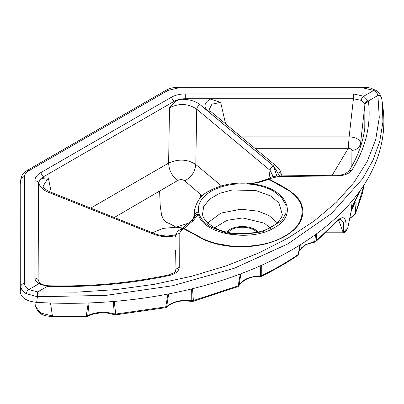 <?xml version="1.0" encoding="UTF-8"?>
<svg xmlns="http://www.w3.org/2000/svg" width="404" height="404" viewBox="0 0 404 404"><rect width="100%" height="100%" fill="white"/><g stroke="black" fill="none" stroke-linecap="round" stroke-linejoin="round"><path stroke-width="0.61" d="M349.485 218.756L354.409 214.978A2.303 2.303 0 0 0 355.419 213.903L364.1 184.815L362.388 193.642L355.535 213.484C356.055 208.737 356.222 204.924 356.035 202.056C355.05 201.157 353.424 204.187 351.172 211.146L347.748 227.997A2.303 1.773 31.9 0 1 347.551 228.573A2.303 2.303 0 0 0 347.869 227.725L350.985 211.994L353.126 205.818L351.864 209.656L353.515 206.535M299.248 250.899L301.864 247.435L304.904 245.319L307.954 243.905L314.666 242.168A2.303 2.303 0 0 0 315.802 241.653L333.421 224.856C341.153 217.332 338.956 220.402 340.123 219.367L340.658 219.261L343.632 222.402L343.587 232.356L343.587 231.901L345.728 231.144L345.774 230.785C347.162 215.973 343.158 213.751 333.749 224.119L316.206 240.84L316.509 233.81M325.674 232.78L343.587 232.78A2.303 2.303 0 0 0 345.511 231.744A2.303 1.757 -146.5 0 0 345.728 231.144L345.774 230.785L343.632 231.542L343.587 231.901L345.728 231.144L347.748 227.997A2.303 1.773 31.9 0 1 347.536 228.588M351.217 211.151L352.172 200.914L351.48 207.959L359.812 191.107M382.3 102.495L381.603 97.884A3.687 3.035 170.1 0 0 381.603 97.884A3.687 3.035 170.1 0 1 381.618 98L382.305 102.505L382.916 121.963L379.785 141.238L373.018 160.171L362.58 178.75L331.548 213.463L287.961 243.859L234.209 268.286L172.559 285.749L105.823 295.4L37.405 296.733L36.668 302.369A315.1 181.921 -0 0 0 382.608 105.156M20.2 291.834C21.043 297.778 26.533 301.288 36.668 302.369C26.523 301.283 21.033 297.773 20.2 291.834L20.2 184.471L20.2 291.834L20.872 286.279A3.687 3.01 0 0 1 24.538 283.583C24.599 285.906 26.028 287.901 28.825 289.572L37.693 291.895L76.937 292.137L116.029 289.592L154.358 284.3L191.314 276.341L226.311 265.847L258.792 252.985L288.244 237.956L314.196 220.998L336.234 202.384L354.005 182.411L367.231 161.398L375.7 139.673L379.28 117.584L377.907 95.47C377.568 93.546 376.185 91.865 373.756 90.425L363.701 96.233L368.291 101.035L368.488 101.939A3.687 3.04 173.1 0 0 364.888 104.813L364.741 104.101L361.226 100.364L353.439 98.738L185.29 98.738C180.886 98.743 177.103 99.647 173.947 101.449L43.248 176.907C40.178 178.699 38.607 180.881 38.547 183.456L38.127 279.427L34.88 277.841L34.88 180.765C36.941 180.901 38.163 181.8 38.547 183.456L38.547 206.459M285.946 235.734L286.108 234.876L285.946 235.734L293.365 230.381M368.488 101.939C371.19 125.154 365.701 147.834 352.02 169.973C349.384 173.609 344.632 175.563 337.759 175.841L278.013 176.588L270.857 178.356L269.342 179.23C283.967 187.042 298.995 194.284 301.97 205.888C305.101 217.65 299.273 227.891 284.487 236.628C268.928 244.9 250.748 248.122 229.942 246.288C220.124 245.243 211.383 242.991 203.702 239.537L183.643 228.709L182.123 229.583L180.341 229.437L182.371 228.189L191.536 220.554C193.839 218.488 194.849 217.226 194.582 216.766L194.582 216.786M39.092 282.144L38.127 279.427M182.123 229.583L179.159 233.658L179.265 267.347C178.922 271.241 175.563 273.968 169.2 275.523C130.204 283.765 90.117 287.401 48.94 286.431L47.329 286.34L38.88 283.765A3.687 2.212 -57.9 0 1 40.834 283.653L39.067 282.108M48.94 286.431L49.091 285.79L47.707 285.714C45.273 285.153 46.208 286.194 40.834 283.653M169.2 275.523L168.17 275.356M179.265 267.347L175.982 269.109L175.124 271.609M175.599 250.106L175.982 269.109M181.856 228.558L183.643 228.709L184.042 228.427L202.995 238.729C209.171 241.557 211.125 242.031 216.307 243.506L231.351 246.092C253.485 247.329 271.23 244.026 284.588 236.178C298.359 228.553 303.995 218.473 301.485 205.944C299.394 199.914 295.223 194.829 288.986 190.688L268.958 179.406L267.327 179.194L269.342 179.23L259.959 182.128L258.373 181.992C254.045 183.098 251.445 183.562 250.556 183.376L250.914 183.901C285.795 186.436 299.803 214.282 274.281 227.725C251.131 242.385 202.46 234.547 198.46 214.186L199.187 214.206L198.606 212.049C196.263 212.423 194.91 213.564 194.556 215.478L194.556 216.978C194.96 215.231 196.258 214.302 198.46 214.186L193.142 220.705L184.042 228.427L182.371 228.194M193.142 220.705L191.541 220.549M179.159 233.658C177.129 233.825 175.927 234.734 175.553 236.391L175.588 235.815C177.77 229.856 177.614 231.82 180.341 229.437M34.88 180.765C34.966 177.624 36.89 174.942 40.658 172.715L171.352 97.258C175.25 95.071 179.901 93.96 185.29 93.925L353.439 93.925L353.439 98.738L349.127 136.885C355.833 137.219 359.646 139.314 360.575 143.167L364.888 104.813L364.782 128.25C362.903 142.804 357.626 157.08 348.95 171.069L345.152 173.801C341.976 174.871 339.517 175.336 337.774 175.195L278.028 175.947L278.013 176.588M364.595 129.633L364.782 128.25M352.02 169.973L348.975 171.043M337.759 175.841L337.774 175.2M270.857 178.356L269.074 178.204L270.907 177.316L273.326 176.533L278.028 175.947M175.467 237.072L175.508 236.476M38.592 183.815L38.92 181.997C40.011 179.755 41.506 178.497 43.415 178.225L48.344 177.967L51.258 192.37M175.745 235.552C168.534 237.375 161.428 237.022 154.424 234.482L48.399 192.284C42.284 189.708 39.122 186.274 38.92 181.992M199.187 214.206C200.985 219.241 205.005 223.579 211.247 227.225L225.77 232.795L235.259 234.34L262.252 231.957L281.639 220.852L285.946 213.267L285.971 205.288L281.714 197.692L273.589 191.233C267.241 187.618 259.727 185.295 251.041 184.269L250.914 183.901L259.959 182.128M40.658 172.715L43.248 176.907L43.415 178.225M114.276 217.519L177.805 180.442C180.29 179.245 182.578 179.356 184.678 180.785C191.294 177.401 195.011 171.978 195.819 164.524L196.713 109.166C188.416 103.515 179.346 103.04 169.513 107.747L174.003 102.661L173.947 101.449L171.352 97.258M90.678 208.105L168.614 163.11L169.513 107.747M185.29 93.925L185.31 99.076L182.27 99.243M174.003 102.661C176.154 100.727 178.911 99.586 182.27 99.248M225.578 123.836L220.67 102.374L210.353 99.076L185.305 99.076M241.228 136.885L349.127 136.885L348.263 148.308C350.414 148.425 351.626 149.142 351.909 150.46C356.823 149.874 359.712 147.445 360.575 143.167L360.777 145.94M375.599 90.243C369.498 87.587 371.402 87.981 363.378 87.274L363.378 87.951L373.756 90.425A3.687 2.131 120 0 1 375.594 90.238C377.695 90.658 379.694 93.203 381.603 97.884L381.603 97.884A3.687 3.035 170.1 0 0 377.907 95.47L368.291 101.035C366.302 101.394 365.12 102.414 364.741 104.101M363.378 87.274L178.3 87.274C174.033 87.208 169.963 88.203 166.084 90.249L26.992 170.554C24.588 172.725 23.18 171.518 20.922 178.618L20.872 286.279C20.957 289.102 22.75 291.562 26.24 293.652L37.39 296.733A3.687 0.333 -87.6 0 1 37.693 291.895L47.914 286.082M36.668 302.369A315.1 181.921 -0 0 0 382.997 107.873L382.305 102.505M175.816 234.744L169.902 235.911L166.756 236.057L160.332 235.421L155.873 234.098A4.197 1.954 111.7 0 0 154.419 234.482M155.873 234.098L49.924 191.839A4.197 1.949 111.8 0 0 48.399 192.284M48.344 177.967L43.147 186.027C42.991 187.572 45.248 189.511 49.924 191.839M194.38 217.408L194.304 210.984L193.657 218.544M221.458 185.906L195.819 164.524C187.512 159.181 178.447 158.706 168.614 163.11C169.089 170.639 172.149 176.417 177.805 180.442M273.215 176.563L270.064 170.331L196.713 109.166A4.197 2.818 -50.2 0 1 200.147 104.727L273.493 165.893L276.826 175.993M182.254 99.243C189.739 99.384 195.703 101.212 200.147 104.727M268.948 178.28L270.064 170.331A4.197 2.818 -50.2 0 1 273.493 165.893M210.353 99.076C204.202 102.687 203.358 106.681 207.818 111.06L273.493 165.827L279.568 175.927M277.356 172.008C279.694 172.053 281.078 173.008 281.512 174.871L281.507 174.816C279.79 169.513 281.128 171.311 276.179 166.034L210.504 111.262L209.191 109.504L211.933 104.176L220.67 102.374M210.504 111.262L207.818 111.06M254.929 148.308L348.263 148.308L332.174 175.265M351.909 150.46L351.849 166.175M251.041 184.269L247.309 183.936L247.612 183.209L250.556 183.376M282.224 214.201L278.947 202.939L270.665 195.965L255.99 190.582L232.285 189.966L219.569 193.354L209.413 199.283L203.682 206.646L202.586 213.989C202.46 217.625 206.04 221.968 213.327 227.018A4.161 2.404 -60 0 0 211.247 227.225M198.606 212.049C197.354 204.005 201.566 197.066 211.247 191.233C221.352 185.643 233.371 183.209 247.309 183.936M282.239 214.08L282.255 213.984C282.618 216.145 280.548 219.443 276.048 223.877C269.756 229.023 260.964 232.244 249.682 233.547L233.982 233.416C225.897 232.406 219.013 230.275 213.327 227.018M211.247 191.233L209.166 191.026C201.288 194.779 196.334 201.424 194.304 210.974L194.304 210.984M363.378 87.951L178.3 87.951L167.928 90.435L28.835 170.735C26.038 172.407 24.604 174.402 24.538 176.725A3.687 3.01 -0 0 0 20.872 179.421L20.261 183.608M159.615 191.344L160.247 206.075L161.575 215.024L163.393 219.579L166.256 222.22C169.842 223.735 173.069 225.402 175.947 227.22L163.075 228.391L152.414 232.719M182.638 227.962L175.947 227.22L188.229 223.255M193.4 218.842L193.678 218.317M199.758 198.662L200.702 194.571L184.678 180.785M202.369 195.96L200.702 194.571M172.897 235.476A20.907 12.069 0 0 0 167.438 236.052M227.775 232.381L230.78 230.002C238.102 225.447 252.505 226.755 257.06 232.381M345.496 231.765A2.303 1.757 -146.5 0 0 345.728 231.144L347.748 227.997M354.409 214.978L354.869 214.221L349.521 218.564M326.578 231.901L343.587 231.901L343.587 232.356M351.48 207.959L357.131 197.283L359.833 191.077M355.409 213.923A2.303 1.823 -155.6 0 0 355.535 213.484L354.864 214.226C355.374 209.312 357.065 199.834 354.818 202.651L353.126 205.818L354.813 202.651L353.51 206.535M345.774 230.785L342.829 231.542L340.87 226.023L332.341 226.023M240.304 273.993L238.153 285.906L193.38 300.536L192.531 288.693M299.904 245.036L298.208 254.495C287.113 262.105 274.973 269.109 261.802 275.513L261.681 265.236M342.829 231.542L338.643 220.135M338.325 220.347L339.698 222.483L340.87 226.023M167.948 294.067L165.736 306.894L166.963 306.378C172.988 301.475 181.26 299.571 191.789 300.672L192.041 301.409A2.303 2.303 0 0 0 193.011 301.364L237.703 286.759A2.303 1.066 68.4 0 0 238.153 285.906L239.062 285.214L240.936 273.755M261.802 275.513L260.292 275.887C249.5 276.462 242.42 279.573 239.062 285.219L238.951 285.567C244.203 279.012 251.318 276.023 260.307 276.604A2.303 2.303 0 0 0 261.332 276.371A2.303 1.212 -115.9 0 0 261.802 275.513M260.782 265.635L260.327 276.185M261.332 276.371C274.503 269.968 286.643 262.959 297.758 255.343A2.303 1.439 55.6 0 0 298.208 254.495L298.738 253.692L300.334 244.768M297.758 255.343A2.303 2.303 0 0 0 298.728 253.828L298.738 253.692M315.802 241.653A2.303 1.55 -130.1 0 0 316.206 240.84L304.975 244.925L299.364 250.601M315.559 234.502L314.666 242.168M333.411 224.871L333.749 224.119M50.515 303.01L52.414 315.938L40.784 313.055L35.446 306.404L34.865 302.207M88.224 302.965L86.269 315.903L87.718 315.6C95.925 311.863 104.757 311.307 114.211 313.948L114.635 314.726A2.303 2.303 0 0 0 115.615 314.847L165.438 307.707A2.303 0.606 78.8 0 0 165.736 306.894L115.761 314.06L114.221 301.409M193.016 301.364A2.303 0.783 -104.8 0 0 193.38 300.536L191.784 300.672L191.663 288.905M52.54 316.302L52.414 315.938L86.269 315.903L86.214 316.685L52.464 316.726C46.218 315.499 39.855 316.923 35.446 306.399M115.615 314.847A2.303 0.293 -95.2 0 0 115.761 314.06L114.211 313.943L113.398 301.48M114.635 314.726L107.509 313.095L100.394 312.888L92.854 314.14L87.254 316.398L87.718 315.6L89.016 302.939M166.61 307.085L168.685 293.925M26.24 293.652A3.687 2.131 -60 0 1 28.825 289.572L38.88 283.765C36.259 282.083 34.926 280.108 34.88 277.841M353.439 93.925L363.701 96.233A3.687 2.04 118 0 0 361.226 100.364M37.405 296.733A3.687 0.333 -87.6 0 1 37.708 291.895M381.603 97.894A3.687 3.035 170.1 0 0 377.907 95.48M24.538 176.725L24.538 283.583M26.992 170.554A3.687 2.131 60 0 1 28.835 170.735M166.084 90.249A3.687 2.131 60 0 1 167.928 90.435M178.3 87.274L178.3 87.951M276.179 166.034L273.493 165.827M207.272 223.23L220.907 213.09L240.981 209.196L258.095 211.161L268.973 215.529L277.27 222.786M214.686 227.765L226.821 220.367L242.754 217.943L264.418 223.205L270.776 228.512M258.035 232.159C252.657 224.685 232.174 224.695 226.801 232.159M175.291 271.382C175.871 271.912 173.609 273.104 168.493 274.962C129.815 283.138 90.016 286.749 49.091 285.79M267.559 179.083L269.074 178.204M258.378 181.987L267.327 179.194M175.588 235.815L175.498 236.522M225.77 232.795L235.259 234.34M281.507 174.816L282.068 175.897M20.927 178.603L20.256 183.658M209.166 191.026C220.114 185.002 232.926 182.396 247.612 183.209M347.551 228.573L345.511 231.744M298.728 253.843L299.692 248.409M237.703 286.759A2.303 2.303 0 0 0 238.951 285.567M192.046 301.409C182.719 300.606 175.27 300.187 166.615 307.085A2.303 2.303 0 0 1 165.438 307.707M86.214 316.685A2.303 2.303 0 0 0 87.254 316.398"/></g></svg>
